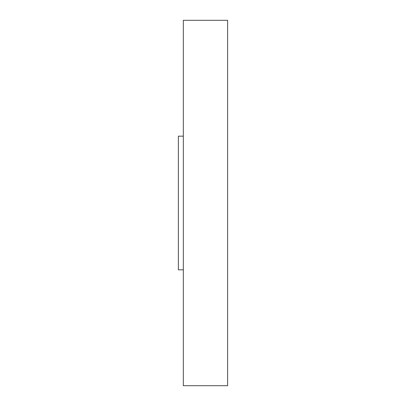 <?xml version="1.0" encoding="UTF-8"?>
<svg xmlns="http://www.w3.org/2000/svg" width="406" height="406" viewBox="0 0 406 406"><rect width="100%" height="100%" fill="white"/><g stroke="black" fill="none" stroke-linecap="round" stroke-linejoin="round"><path stroke-width="0.61" d="M183.324 385.7L183.324 20.3L227.619 20.3L227.619 385.7L183.324 385.7M183.324 269.833L178.381 269.833L178.381 136.167L183.324 136.167"/></g></svg>
